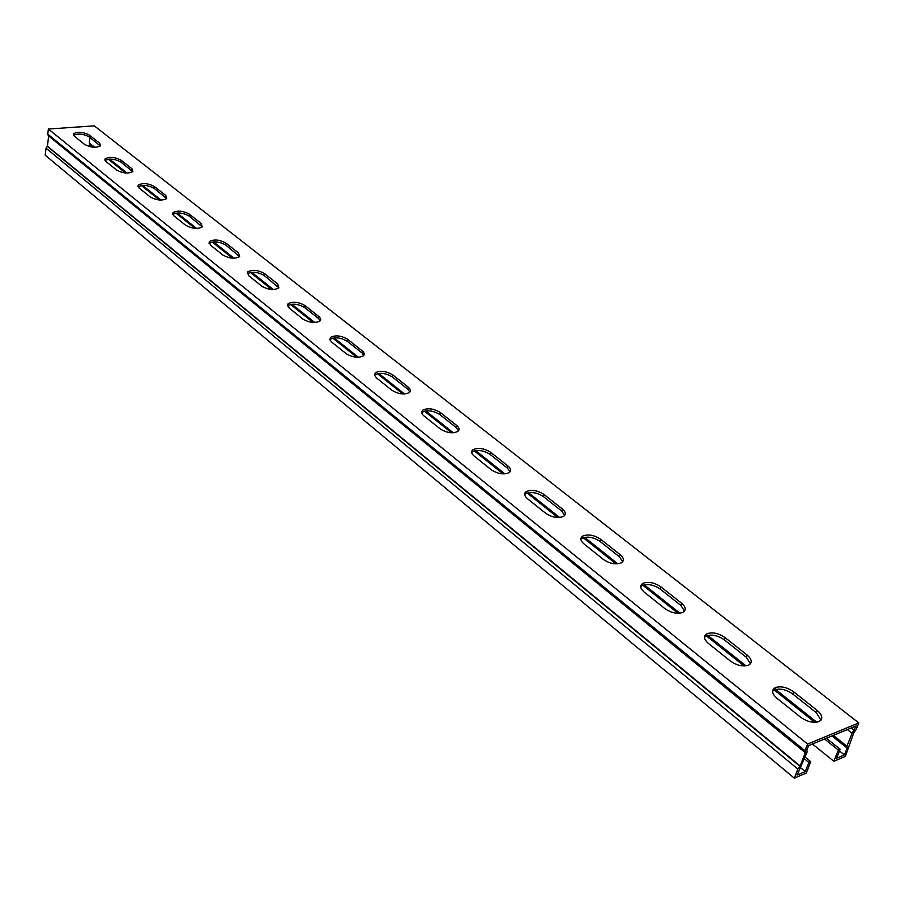 <?xml version="1.0" encoding="UTF-8"?>
<svg xmlns="http://www.w3.org/2000/svg" width="904" height="904" viewBox="0 0 904 904"><rect width="100%" height="100%" fill="white"/><g stroke="black" fill="none" stroke-linecap="round" stroke-linejoin="round"><path stroke-width="1.36" d="M839.488 750.953L844.426 754.919L847.206 748.015L846.924 746.207L852.122 733.28L856.077 725.968L808.594 745.585L806.82 750.139L807.159 751.992L797.113 775.067L805.306 771.575L808.865 762.49L804.47 758.897M90.117 144.674L89.27 142.968L89.993 137.555M89.858 146.651L90.117 144.73M800.402 767.541L805.306 771.575M824.527 738.997L838.324 750.06L833.838 761.281L845.342 756.377L853.941 732.522L856.167 729.494L858.8 722.94L807.588 744.06L804.989 750.738L805.328 752.591L800.13 765.959L797.87 769.044L794.322 778.152L45.2 155.205L46.059 148.188L797.87 769.044M858.8 722.94L94.265 125.848L48.387 129.046L47.765 134.154L48.319 135.679L805.023 752.456M48.658 135.962L47.415 146.143L46.059 148.188M851.172 727.991L854.28 730.432M833.838 761.281L812.447 743.992M826.358 738.24L840.155 749.28L836.562 758.264L844.426 754.919M750.456 663.773L746.399 657.332L724.307 639.84C717.832 635.433 711.81 634.145 706.227 635.953L704.465 637.309M622.709 561.734L619.443 556.807L600.007 541.417C593.532 537.179 587.566 536.106 582.108 538.208L580.876 539.259M510.014 471.843L507.381 468.069L490.137 454.418C483.663 450.361 477.775 449.469 472.476 451.763L471.673 452.508M409.862 392.053L407.727 389.149L392.325 376.957C385.861 373.081 380.064 372.346 374.957 374.753L374.482 375.216M320.253 320.739L318.524 318.513L304.693 307.563C298.252 303.88 292.58 303.247 287.664 305.699L287.449 305.925M239.617 256.623L225.729 245.029C219.344 241.526 213.785 240.984 209.061 243.413L209.039 243.447M166.652 198.654L154.2 188.394C148.098 185.128 142.708 184.608 138.041 186.834M100.333 145.996L89.1 136.843C83.315 133.815 78.094 133.295 73.461 135.295M132.718 171.703L120.899 162.031C114.955 158.878 109.655 158.358 105.011 160.471M202.259 226.915C197.569 229.3 192.055 228.768 185.704 225.311L173.862 215.83L172.935 212.655C177.557 210.259 183.049 210.768 189.399 214.18L201.298 223.582L202.259 226.915L189.094 216.033C182.834 212.643 177.365 212.112 172.687 214.451M278.907 287.845L264.205 275.505C257.798 271.912 252.182 271.336 247.357 273.776L247.244 273.889M363.849 355.419L361.916 352.876L347.339 341.339C340.887 337.554 335.147 336.876 330.129 339.305L329.802 339.655M458.509 430.79L456.136 427.49L439.852 414.597C433.378 410.631 427.536 409.817 422.326 412.179L421.705 412.789M564.65 515.416L561.723 511.099L543.428 496.612C536.953 492.465 531.032 491.493 525.642 493.697L524.636 494.601M684.52 611.081L680.881 605.454L660.18 589.058C653.716 584.741 647.716 583.566 642.19 585.532L640.699 586.741M820.956 720.138L816.414 712.781L792.785 694.069C786.31 689.571 780.265 688.159 774.638 689.808L772.581 691.277M807.588 744.06L48.387 129.046M708.307 643.365C703.719 639.241 703.278 636.02 706.996 633.727C712.589 631.919 718.612 633.207 725.087 637.614L747.201 655.095C752.071 659.434 752.524 662.79 748.546 665.174C742.896 666.881 736.85 665.514 730.421 661.061L708.307 643.365M583.961 543.892C580.323 540.682 579.916 538.061 582.752 536.049C588.21 533.959 594.188 535.032 600.663 539.259L620.121 554.638C623.986 558.017 624.393 560.751 621.353 562.853C615.816 564.864 609.827 563.723 603.397 559.452L583.961 543.892M474.159 456.068C471.255 453.548 470.871 451.412 473.007 449.672C478.318 447.39 484.205 448.282 490.691 452.328L507.946 465.967C511.02 468.611 511.415 470.848 509.121 472.656C503.743 474.882 497.833 473.945 491.38 469.843L474.159 456.068M376.505 377.94L374.471 375.137L375.409 372.731C380.527 370.335 386.313 371.081 392.788 374.945L408.201 387.127C410.676 389.217 411.049 391.036 409.32 392.573C404.133 394.935 398.314 394.155 391.873 390.234L376.505 377.94M289.077 308.004L288.037 303.744C292.964 301.303 298.636 301.936 305.089 305.62L319.666 317.225L320.75 319.259L319.982 321.01C314.999 323.429 309.292 322.773 302.863 319.033L289.077 308.004M210.349 245.029L209.389 241.526C214.112 239.108 219.661 239.65 226.056 243.153L238.554 253.03L239.549 256.691C234.757 259.098 229.175 258.533 222.802 254.984L210.349 245.029M139.092 188.021L138.199 185.128C142.742 182.766 148.166 183.241 154.471 186.574L165.816 195.535L166.732 198.564C162.144 200.925 156.697 200.417 150.38 197.061L139.092 188.021M74.286 136.176L73.473 133.758C77.834 131.487 83.123 131.927 89.338 135.08L99.677 143.261L100.525 145.781C96.106 148.064 90.795 147.601 84.58 144.414L74.286 136.176M105.937 161.5L105.09 158.855C109.542 156.539 114.898 157.002 121.159 160.234L131.984 168.788L132.865 171.557C128.357 173.873 122.978 173.398 116.706 170.121L105.937 161.5M248.713 275.709L247.707 271.855C252.532 269.415 258.148 270.002 264.567 273.596L277.709 283.98L278.737 288.014C273.855 290.433 268.205 289.822 261.798 286.184L248.713 275.709M331.621 342.028L329.768 339.52L330.548 337.328C335.565 334.898 341.305 335.576 347.769 339.362L363.182 351.633L364.357 353.893L363.453 355.814C358.357 358.21 352.594 357.498 346.164 353.667L331.621 342.028M423.942 415.896C421.343 413.659 420.97 411.727 422.823 410.122C428.033 407.772 433.875 408.585 440.361 412.552L456.644 425.422C459.413 427.773 459.786 429.784 457.797 431.457C452.508 433.762 446.644 432.903 440.203 428.891L423.942 415.896M527.405 498.658C524.162 495.81 523.766 493.448 526.23 491.573C531.62 489.38 537.552 490.352 544.027 494.499L562.333 508.963C565.78 511.946 566.186 514.421 563.531 516.376C558.073 518.5 552.129 517.472 545.688 513.28L527.405 498.658M644.134 592.041C640.055 588.391 639.636 585.498 642.891 583.34C648.417 581.374 654.417 582.549 660.892 586.865L681.616 603.25C685.955 607.07 686.373 610.11 682.893 612.347C677.299 614.223 671.276 612.968 664.858 608.607L644.134 592.041M776.875 698.216C771.711 693.526 771.248 689.967 775.474 687.537C781.101 685.887 787.158 687.311 793.644 691.797L817.295 710.499C822.776 715.426 823.25 719.143 818.741 721.652C813.035 723.189 806.978 721.686 800.537 717.154L776.875 698.216M794.322 778.152L806.3 773.044L810.752 761.699L808.865 762.49M805.159 757.123L810.752 761.699M838.324 750.06L840.155 749.28M89.27 142.968L94.671 147.273M109.587 159.149L127.068 173.059M142.606 185.433L161.025 200.089M177.207 212.982L196.631 228.452M213.525 241.899L234.034 258.228M251.685 272.273L273.358 289.54M291.822 304.23L314.761 322.502M334.096 337.904L358.425 357.261M378.697 373.408L404.517 393.963M425.818 410.924L453.254 432.767M475.662 450.61L504.884 473.877M528.49 492.669L559.655 517.483M584.572 537.315L617.861 563.836M644.213 584.809L679.853 613.194M707.764 635.41L746.003 665.852M774.174 688.283L774.965 688.916M775.643 689.458L816.741 722.183M833.318 735.37L846.924 746.207M47.765 134.154L804.989 750.738M47.415 146.143L800.13 765.959M847.398 729.551L852.122 733.28M725.087 637.614L724.307 639.84M747.201 655.095L746.399 657.332M600.663 539.259L600.007 541.417M620.121 554.638L619.443 556.807M490.691 452.328L490.137 454.418M507.946 465.967L507.381 468.069M392.788 374.945L392.325 376.957M408.201 387.127L407.727 389.149M305.089 305.62L304.693 307.563M318.92 316.558L318.524 318.513M226.056 243.153L225.729 245.029M238.554 253.03L238.215 254.917M154.471 186.574L154.2 188.394M165.816 195.535L165.534 197.366M89.338 135.08L89.1 136.843M99.677 143.261L99.44 145.035M121.159 160.234L120.899 162.031M131.984 168.788L131.713 170.596M189.399 214.18L189.094 216.033M201.298 223.582L200.993 225.446M264.567 273.596L264.205 275.505M277.709 283.98L277.336 285.901M347.769 339.362L347.339 341.339M362.357 350.888L361.916 352.876M440.361 412.552L439.852 414.597M456.644 425.422L456.136 427.49M544.027 494.499L543.428 496.612M562.333 508.963L561.723 511.099M660.892 586.865L660.18 589.058M681.616 603.25L680.881 605.454M793.644 691.797L792.785 694.069M817.295 710.499L816.414 712.781M47.279 146.358L799.893 766.276M89.801 144.482L93.202 147.194M108.333 159.251L125.577 172.992M141.34 185.546L159.499 200.033M175.93 213.118L195.083 228.384M212.225 242.046L232.464 258.171M250.374 272.454L271.765 289.495M290.5 304.433L313.146 322.479M332.762 338.119L356.764 357.249M377.352 373.657L402.834 393.963M424.462 411.196L451.548 432.779M474.295 450.915L503.144 473.899M527.111 493.008L557.881 517.529M583.193 537.699L616.065 563.904M641.625 584.278L642.394 584.888M642.823 585.227L678.023 613.285M705.289 635.015L706.284 635.806M706.386 635.885L744.139 665.977M773.282 689.198L814.843 722.33M831.929 735.946L846.935 747.902M706.996 633.727L706.227 635.953M582.752 536.049L582.108 538.208M473.007 449.672L472.476 451.763M375.409 372.731L374.957 374.753M288.037 303.744L287.664 305.699M209.389 241.526L209.061 243.413M138.199 185.128L137.973 186.676M73.473 133.758L73.314 135.001M105.09 158.855L104.898 160.245M172.935 212.655L172.653 214.395M247.707 271.855L247.357 273.776M330.548 337.328L330.129 339.305M422.823 410.122L422.326 412.179M526.23 491.573L525.642 493.697M642.891 583.34L642.19 585.532M775.474 687.537L774.638 689.808"/></g></svg>
